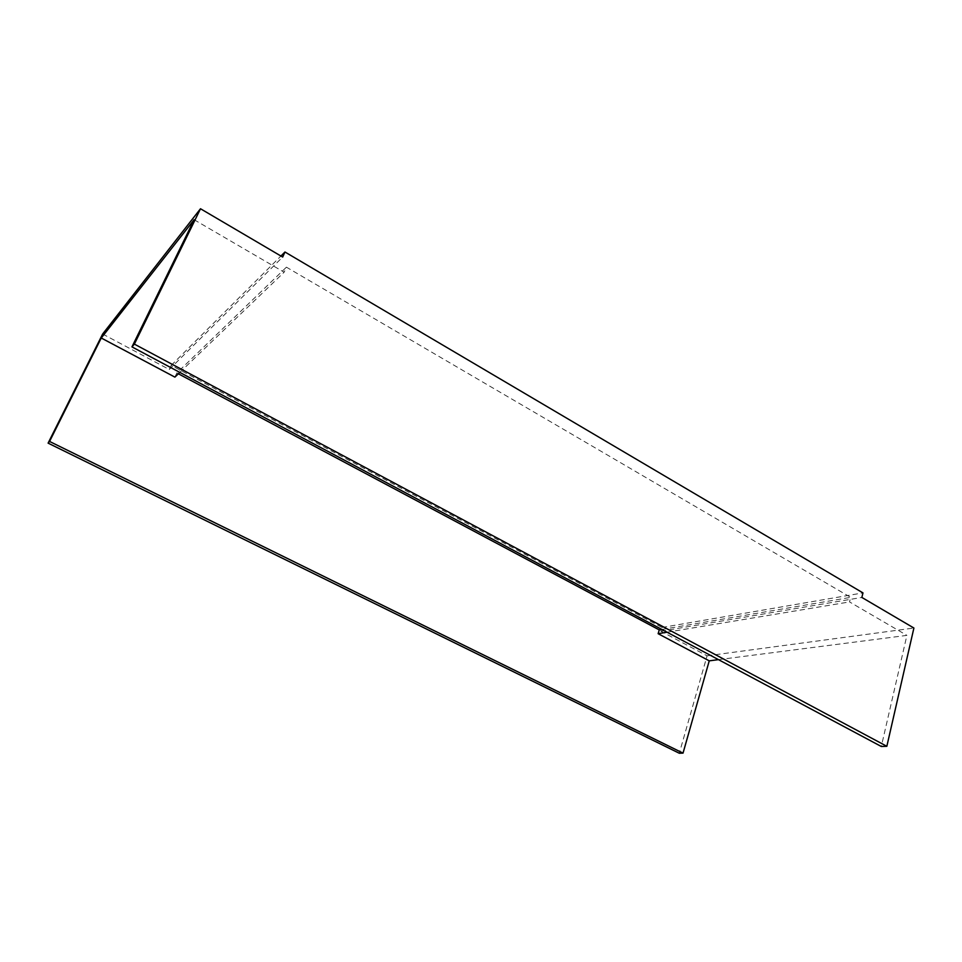 <?xml version="1.0" encoding="UTF-8"?>
<svg xmlns="http://www.w3.org/2000/svg" width="962" height="962" viewBox="0 0 962 962"><rect width="100%" height="100%" fill="white"/><g stroke="black" fill="none" stroke-linecap="round" stroke-linejoin="round"><path stroke-width="0.72" stroke-dasharray="4.81 3.61" d="M718.482 659.643L906.901 635.377L881.312 746.476M102.645 334.018L169.264 369.48L171.212 365.38L662.036 627.477L660.906 631.24L707.082 655.819L679.304 753.246M707.082 655.819L913.9 628.03M169.264 369.48L282.672 257.046M171.212 365.38L280.94 256.024M662.036 627.477L862.974 592.893M660.906 631.24L861.856 597.438M194.132 219.721L284.139 272.21L286.423 267.171L850.673 597.366L849.542 601.923L906.901 635.377M179.81 372.402L284.139 272.21M174.904 377.116L176.852 372.979L286.423 267.171M176.852 372.979L178.367 373.785M661.868 629.461L850.673 597.366M667.039 632.214L849.542 601.923"/><path stroke-width="1.44" d="M178.367 373.785L659.271 629.906L658.128 633.693L709.247 660.846L718.482 659.643M709.247 660.846L683.032 753.114L49.567 441.45L101.263 338.011L194.132 219.721L131.962 346.885L134.379 344.107L200.505 208.754L282.672 257.046L284.968 252.008L862.974 592.893L861.856 597.438L913.9 628.03L886.844 746.296L134.379 344.107M200.505 208.754L102.645 334.018L48.1 443.133L679.304 753.246L683.032 753.114M131.962 346.885L881.312 746.476L886.844 746.296M48.1 443.133L49.567 441.45M280.94 256.024L284.968 252.008M101.263 338.011L174.904 377.116L179.81 372.402M659.271 629.906L661.868 629.461M658.128 633.693L667.039 632.214"/></g></svg>
